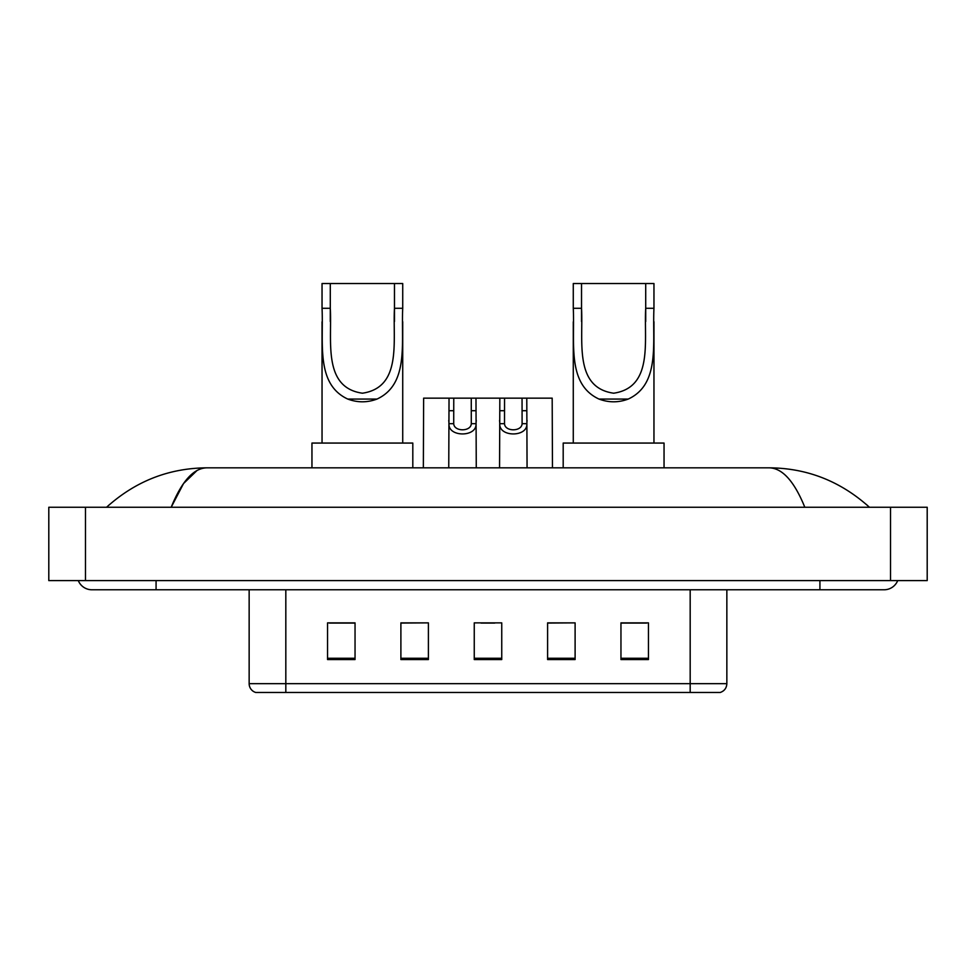 <?xml version="1.0" encoding="UTF-8"?>
<svg xmlns="http://www.w3.org/2000/svg" width="976" height="976" viewBox="0 0 976 976"><rect width="100%" height="100%" fill="white"/><g stroke="black" fill="none" stroke-linecap="round" stroke-linejoin="round"><path stroke-width="1.46" d="M78.3 580.61A14.677 14.677 0 0 0 91.89 589.772A14.677 14.677 0 0 1 78.3 580.61A14.677 14.677 0 0 0 91.89 589.772L884.11 589.772A14.677 14.677 0 0 0 897.7 580.61A14.677 14.677 0 0 1 884.11 589.772A14.677 14.677 0 0 0 897.7 580.61A14.677 14.677 0 0 1 884.11 589.772M804.81 507.252C794.293 481.363 782.471 468.224 769.369 467.833L206.631 467.833C193.529 468.224 181.707 481.363 171.19 507.252L183.537 483.547L197.115 470.408M85.473 507.252L927.2 507.252L927.2 580.61L48.8 580.61L48.8 507.252L85.473 507.252L85.473 580.61M769.369 467.833C807.213 468.126 840.58 481.266 869.433 507.252L866.31 504.421M109.69 504.421L106.567 507.252C135.286 481.327 168.641 468.175 206.631 467.833M690.178 692.472L690.178 683.664L726.852 683.664C726.595 688.068 724.399 690.996 720.251 692.472L255.749 692.472A9.174 9.174 0 0 1 249.148 683.664L249.148 589.772M648.454 659.556L648.454 622.871L620.956 622.871L620.956 659.556L648.454 659.556M575.108 659.556L575.108 622.871L547.597 622.871L547.597 659.556L575.108 659.556M355.044 659.556L355.044 622.871L327.546 622.871L327.546 659.556L355.044 659.556M428.403 659.556L428.403 622.871L400.892 622.871L400.892 659.556L428.403 659.556M501.749 659.556L501.749 622.871L474.251 622.871L474.251 659.556L501.749 659.556M620.956 623.066L646.624 623.066M428.403 622.871L400.892 623.066L428.403 622.871M329.376 623.066L355.044 623.066M575.108 622.871L547.597 623.066L575.108 622.871M481.034 623.066L494.783 623.066M330.291 283.528L402.722 283.528L402.722 308.294C401.075 343.003 409.188 384.129 377.017 399.062C367.257 402.71 357.509 402.71 347.749 399.062C315.638 384.117 323.654 343.247 322.043 308.294L322.043 283.528L330.291 283.528L330.291 321.555M322.043 308.294L330.291 308.294C332.121 340.819 322.458 387.557 362.438 393.206C402.405 387.301 392.596 340.807 394.475 308.294L394.475 283.528M402.722 308.294L394.475 308.294L394.475 321.531M322.043 321.824L322.043 443.067M402.722 321.714L402.722 443.067M412.811 467.833L412.811 443.067L311.954 443.067L311.954 467.833M581.525 283.528L653.957 283.528L653.957 308.294C652.31 343.003 660.423 384.129 628.251 399.062C618.491 402.71 608.743 402.71 598.983 399.062C566.873 384.117 574.888 343.247 573.278 308.294L573.278 283.528L581.525 283.528L581.525 321.555M573.278 308.294L581.525 308.294C583.343 340.819 573.693 387.557 613.672 393.206C653.639 387.301 643.831 340.807 645.709 308.294L645.709 283.528M653.957 308.294L645.709 308.294L645.709 321.531M573.278 321.824L573.278 443.067M653.957 321.714L653.957 443.067M664.046 467.833L664.046 443.067L563.189 443.067L563.189 467.833M453.767 398.147L453.718 423.682C454.047 431.831 470.981 431.831 471.298 423.682L471.262 398.147L449.033 398.147L448.753 467.833M471.262 398.147L475.983 398.147L476.264 467.833M476.264 420.375L476.007 423.682C477.105 437.346 447.911 437.346 449.009 423.682L448.753 420.375M504.555 398.147L504.519 423.682C504.836 431.831 521.77 431.831 522.099 423.682L522.05 398.147L499.834 398.147L499.553 467.833M522.05 398.147L526.784 398.147L527.064 467.833M527.064 420.375L526.808 423.682C527.906 437.346 498.712 437.346 499.81 423.682L499.553 420.375M449.033 398.147L423.633 398.147L423.352 467.833M475.983 398.147L499.834 398.147M526.784 398.147L552.184 398.147L552.465 467.833M819.925 580.61L819.925 589.772M156.075 580.61L156.075 589.772M890.527 507.252L890.527 580.61M249.148 683.664L285.822 683.664L285.822 692.472M285.822 589.772L285.822 683.664L690.178 683.664L690.178 589.772M501.749 658.275L474.251 658.275M428.403 658.275L400.892 658.275M355.044 658.275L327.546 658.275M575.108 658.275L547.597 658.275M648.454 658.275L620.956 658.275M347.749 399.062L377.017 399.062M598.983 399.062L628.251 399.062M476.007 423.682L471.298 423.682M453.718 423.682L449.009 423.682M453.767 410.713L449.033 410.713M475.983 410.713L471.262 410.713M526.808 423.682L522.099 423.682M504.519 423.682L499.81 423.682M504.555 410.713L499.834 410.713M526.784 410.713L522.05 410.713M726.852 683.664L726.852 589.772"/></g></svg>
